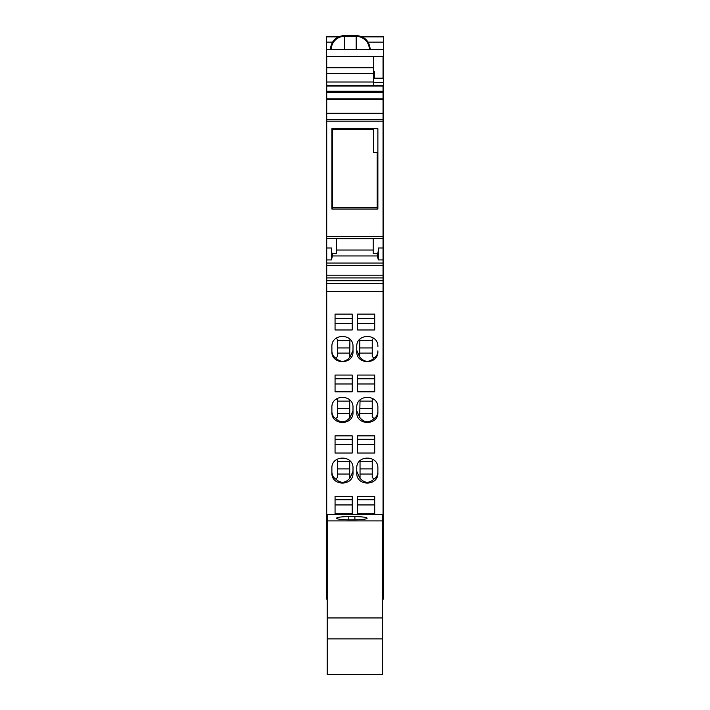 <?xml version="1.0" encoding="UTF-8"?>
<svg xmlns="http://www.w3.org/2000/svg" width="710" height="710" viewBox="0 0 710 710"><rect width="100%" height="100%" fill="white"/><g stroke="black" fill="none" stroke-linecap="round" stroke-linejoin="round"><path stroke-width="1.06" d="M332.591 128.714L332.591 209.033M377.17 209.033L377.17 207.48L332.591 207.48M377.17 207.48L377.17 152.579L373.655 152.579L373.655 128.714M332.591 129.584L373.655 129.584M383.036 283.512L383.036 291.535L326.724 291.535L326.724 283.512L383.036 283.512L383.036 236.608L326.724 236.608L326.724 238.303L336.584 238.303L336.584 253.319L332.378 253.434C331.765 253.284 331.446 251.473 331.419 248.003L331.419 259.94L332.413 255.955L377.356 255.955L378.341 259.94L378.341 248.003L383.036 248.003M383.036 291.535L383.036 554.04L382.566 554.04M382.566 577.23L383.036 577.23L383.036 554.04M383.036 577.23L383.036 581.517L382.566 581.517M383.036 86.016L326.724 86.016L326.724 85.28L383.036 85.28L383.036 92.628L326.724 92.628L326.724 91.2L383.036 91.2M326.724 236.608L326.724 121.188L383.036 121.188L383.036 92.628M383.036 121.188L383.036 236.608M326.724 283.512L326.724 238.303M326.724 121.188L326.724 92.628M326.724 86.016L326.724 91.2M326.724 85.28L326.724 67.716L373.655 67.716L373.655 56.454L326.724 56.454L326.724 67.716M327.195 554.874L326.724 554.874L326.724 581.517L327.195 581.517M326.724 554.874L326.724 547.623L327.195 547.623M326.724 291.535L326.724 547.623M383.036 265.567L326.724 265.567M383.036 280.716L326.724 280.716M326.724 275.169L383.036 275.169M383.036 119.759L326.724 119.759M326.724 113.538L383.036 113.538M383.036 113.236L326.724 113.236M383.036 98.85L326.724 98.85M383.036 99.151L326.724 99.151M326.724 81.996L373.655 81.996L373.655 73.405L326.724 73.405M326.724 568.79L327.195 568.79M382.566 568.79L383.036 568.79M383.036 554.874L382.566 554.874M326.724 577.23L327.195 577.23M326.724 575.464L327.195 575.464M382.566 575.464L383.036 575.464M326.724 548.653L327.195 548.653M382.566 548.653L383.036 548.653M327.195 554.04L326.724 554.04M357.583 435.842L374.711 435.842L374.711 453.042L357.583 453.042L357.583 435.842L357.583 439.277L374.711 439.277L374.711 435.842M374.711 496.441L374.711 513.738L357.583 513.738L357.583 496.441L374.711 496.441L374.711 499.76L357.583 499.76L357.583 496.441M356.757 468.263L356.757 472.922C356.109 486.448 378.528 486.448 377.88 472.922L377.88 468.263C378.528 454.728 356.109 454.728 356.757 468.263M335.058 314.095L352.187 314.095L352.187 329.972L335.058 329.972L335.058 314.095L335.058 318.32L352.187 318.32L352.187 314.095M335.058 391.796L352.187 391.796L352.187 375.058L352.187 378.803L335.058 378.803L335.058 375.058L335.058 391.796M335.058 375.058L352.187 375.058M331.889 346.702C331.224 333.096 353.669 333.096 353.003 346.702L353.003 351.397C353.669 364.993 331.224 364.993 331.889 351.397L331.889 346.702M331.889 407.575C331.233 394.006 353.66 394.006 353.003 407.575L353.003 412.244C353.66 425.814 331.233 425.814 331.889 412.244L331.889 407.575M352.187 435.842L352.187 453.042L335.058 453.042L335.058 435.842L352.187 435.842L352.187 439.277L335.058 439.277L335.058 435.842M335.058 496.441L352.187 496.441L352.187 513.738L335.058 513.738L335.058 496.441L335.058 499.76L352.187 499.76L352.187 496.441M331.889 468.263C331.233 454.728 353.66 454.728 353.003 468.263L353.003 472.922C353.66 486.448 331.233 486.448 331.889 472.922L331.889 468.263M357.583 314.095L374.711 314.095L374.711 329.972L357.583 329.972L357.583 314.095L357.583 318.32L374.711 318.32L374.711 314.095M357.583 375.058L374.711 375.058L374.711 391.796L357.583 391.796L357.583 375.058L357.583 378.803L374.711 378.803L374.711 375.058M377.88 346.702C378.536 333.096 356.092 333.096 356.757 346.702L356.757 351.397C356.101 364.993 378.536 364.993 377.88 351.397L377.88 350.873C377.8 354.112 376.522 356.518 374.037 358.08C369.014 362.721 364.221 362.331 359.659 356.89L356.757 350.341M377.88 407.575L377.88 412.244C378.536 425.814 356.101 425.814 356.757 412.244L356.757 407.575C356.101 394.006 378.536 394.006 377.88 407.575L377.88 411.356C377.8 414.596 376.522 417.001 374.037 418.563C369.014 423.204 364.221 422.805 359.659 417.373L356.757 410.824M382.566 547.623L383.036 547.623M373.424 398.993L372.244 399.899L372.244 417.036L374.037 418.563M372.244 401.114L360.041 401.114M360.041 399.943L359.659 417.373M372.244 413.584L360.041 413.584M360.041 408.436L372.244 408.436M374.711 444.46L357.583 444.46M374.711 504.943L357.583 504.943M360.041 460.657L360.041 477.519L359.659 477.848L356.757 471.307M372.244 474.058L360.041 474.058M360.041 468.919L372.244 468.919M373.265 459.592L372.244 460.382L372.244 477.519L374.037 479.046C369.014 483.688 364.221 483.288 359.659 477.848M372.244 461.598L360.041 461.598M377.88 468.263L377.88 471.83C377.8 475.079 376.522 477.475 374.037 479.046M352.187 323.503L335.058 323.503M352.187 383.986L335.058 383.986M349.923 339.256L349.719 356.562L350.11 356.89L353.003 350.341M337.516 340.631L349.719 340.631M336.061 338.297L337.516 339.416L337.516 356.562L335.732 358.08C340.756 362.721 345.548 362.331 350.11 356.89M337.516 353.101L349.719 353.101M331.889 350.873C331.961 354.112 333.238 356.518 335.732 358.08M337.516 347.953L349.719 347.953M337.516 408.436L349.719 408.436M349.719 399.943L349.719 417.036L350.11 417.373L353.003 410.824M337.516 401.114L349.719 401.114M336.336 398.993L337.516 399.899L337.516 417.036L335.732 418.563C340.756 423.204 345.548 422.805 350.11 417.373M337.516 413.584L349.719 413.584M331.889 411.356C331.961 414.596 333.238 417.001 335.732 418.563M352.187 444.46L335.058 444.46M352.187 504.943L335.058 504.943M349.719 460.657L349.719 477.519L350.11 477.848L353.003 471.307M337.516 461.598L349.719 461.598M336.496 459.592L337.516 460.382L337.516 477.519L335.732 479.046C340.756 483.688 345.548 483.288 350.11 477.848M337.516 474.058L349.719 474.058M337.516 468.919L349.719 468.919M331.889 471.83C331.961 475.079 333.238 477.475 335.732 479.046M374.711 323.503L357.583 323.503M374.711 383.986L357.583 383.986M359.837 339.256L359.659 356.89M372.244 340.631L360.041 340.631M373.7 338.297L372.244 339.416L372.244 356.562L374.037 358.08M372.244 353.101L360.041 353.101M360.041 347.953L372.244 347.953M373.655 73.405L373.655 71.799L374.587 71.799M373.655 81.996L373.655 85.28M373.655 67.716L373.655 71.328L374.587 71.328L374.587 78.189L383.036 78.189L383.036 56.454L373.655 56.454M331.889 209.033L377.88 209.033L377.88 128.714L331.889 128.714L331.889 209.033M377.356 255.955L377.134 253.319L373.185 253.319L373.185 238.303L383.036 238.303M332.626 253.319L332.413 255.955M326.724 259.94L331.419 259.94M377.134 253.319L377.392 253.434C377.995 253.284 378.315 251.473 378.341 248.003M383.036 263.055L326.724 263.055M383.036 259.94L378.341 259.94M383.036 277.921L326.724 277.921M383.036 553.543L383.506 553.543L383.506 36.858L362.207 36.858M383.506 553.543L383.506 599.125L382.566 599.125L383.506 599.116M383.506 240.184L383.036 240.104M326.493 36.867L338.395 36.867L326.493 36.858L326.724 62.622M326.493 599.116L327.195 599.116L326.493 599.125L326.493 598.255L327.195 598.255M326.493 240.184L326.493 598.255M326.724 240.104L326.724 102.125M326.493 62.622L326.493 102.125M373.655 72.793L374.587 72.793M383.036 72.793L383.506 72.793M383.036 548.164L383.506 548.164M383.036 273.749L383.506 273.749M383.036 556.409L383.506 556.409M383.036 565.018L383.506 565.018M383.036 566.935L383.506 566.935M382.566 585.049L383.506 585.049L382.566 585.049M326.493 585.049L327.195 585.049L326.493 585.049M383.036 242.483L383.506 242.483M383.036 235.782L383.506 235.782M383.036 235.223L383.506 235.223M383.036 228.62L383.506 228.62M383.036 228.398L383.506 228.398M383.036 222.967L383.506 222.967M383.036 102.125L383.506 102.125M373.655 82.475L383.506 82.475M326.493 49.576L383.506 49.576L326.493 49.576M327.195 638.876L327.195 674.5L382.566 674.5L382.566 520.909L327.195 520.909L327.195 638.876L382.566 638.876M327.195 520.909L327.195 514.448L382.566 514.448L382.566 520.909M382.566 617.94L327.195 617.94M354.885 519.809L348.779 519.809A12.203 1.589 180 0 1 336.584 518.211A12.203 1.589 180 0 1 348.779 516.623L354.885 516.623L354.885 519.809A12.203 1.589 0 0 0 367.079 518.211A12.203 1.589 0 0 0 354.885 516.623M373.185 238.667L336.584 238.667M373.185 250.044L336.584 250.044M326.724 248.003L331.419 248.003M362.224 36.867L383.506 36.867M326.493 42.156L332.484 42.156M368.135 42.156L383.506 42.156M383.036 566.722L383.506 566.722M383.036 571.177L383.506 571.177M383.036 571.745L383.506 571.745M383.036 580.762L383.506 580.762M382.566 598.255L383.506 598.255M383.036 240.832L383.506 240.832M383.036 69.438L383.506 69.438M383.036 66.296L383.506 66.296M383.036 62.622L383.506 62.622M344.439 49.576L344.439 35.5L356.171 35.5L356.171 36.379A13.197 13.197 0 0 1 369.369 49.576M331.242 49.576A13.197 13.197 0 0 1 344.439 36.379L356.171 36.379L356.171 49.576M348.779 516.623L348.779 519.809M383.036 66.545L383.506 66.545M344.439 35.5C335.892 36.334 331.197 41.029 330.363 49.576M356.171 35.5C364.727 36.334 369.413 41.029 370.247 49.576"/></g></svg>
